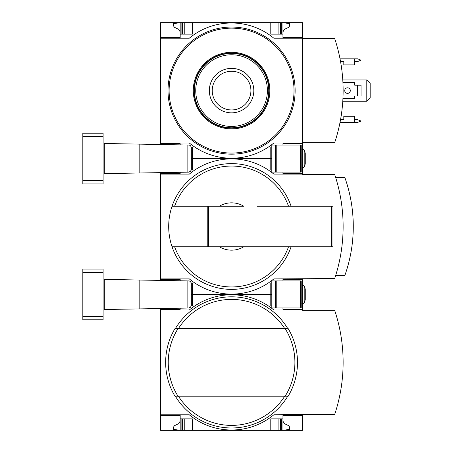 <?xml version="1.0" encoding="UTF-8"?>
<svg xmlns="http://www.w3.org/2000/svg" width="453" height="453" viewBox="0 0 453 453"><rect width="100%" height="100%" fill="white"/><g stroke="black" fill="none" stroke-linecap="round" stroke-linejoin="round"><path stroke-width="0.68" d="M302.564 414.801L302.564 430.35L160.577 430.35L160.577 414.801L189.314 414.801A66.297 66.297 0 0 0 273.827 414.801L334.676 414.461A164.575 164.575 0 0 0 334.676 310.339L302.564 310.339L302.564 303.918M302.564 309.999L273.827 309.999A66.297 66.297 0 0 0 189.314 309.999L160.577 309.999L160.577 414.801M160.577 309.999L160.577 308.527M180.186 415.475L160.577 415.475L180.186 415.475L180.186 430.35L173.425 429.336L173.425 427.264L174.377 425.746L178.669 423.651L180.186 421.222M180.186 309.325L160.577 309.325L180.186 309.325L180.186 308.187M271.8 305.945L270.786 305.945L270.786 294.45L271.8 294.45L191.342 294.45L192.355 294.45L192.355 282.955L191.274 282.955M302.564 415.475L282.955 415.475L282.955 418.855L270.786 418.855L270.786 430.35M192.355 430.35L192.355 418.855L180.186 418.855M282.955 418.855L282.955 430.35L289.716 429.336L289.716 427.264L288.771 425.746L284.473 423.651L282.955 421.222M282.955 307.972L282.955 309.325L302.564 309.325M191.274 305.945L192.355 305.945L192.355 294.45L270.786 294.45L270.786 282.955L271.8 282.955M278.901 430.35L278.901 418.855M184.241 430.35L184.241 418.855M231.574 296.817A65.583 65.583 0 0 1 287.768 328.595A65.583 65.583 0 0 0 175.373 328.595A65.583 65.583 0 0 1 231.574 296.817M287.768 396.205A65.583 65.583 0 0 1 175.373 396.205A65.583 65.583 0 0 0 287.768 396.205M285.124 396.205L174.977 396.205A65.923 65.923 0 0 1 174.977 328.595L285.124 328.595A63.335 63.335 0 0 1 285.124 396.205L288.165 396.205L285.124 396.205M288.165 328.595L285.124 328.595L288.165 328.595A65.923 65.923 0 0 1 288.165 396.205M174.977 396.205L178.018 396.205A63.335 63.335 0 0 1 178.018 328.595L174.977 328.595A65.923 65.923 0 0 0 174.977 396.205M160.577 280.373L160.577 278.901L189.314 278.901A66.297 66.297 0 0 0 273.827 278.901L334.676 278.561A164.575 164.575 0 0 0 334.676 174.439L302.564 174.439L302.564 168.018M302.564 174.099L273.827 174.099A66.297 66.297 0 0 0 189.314 174.099L160.577 174.099L160.577 278.901M160.577 174.099L160.577 172.627M180.186 279.575L160.577 279.575L180.186 279.575L180.186 280.713M180.186 173.425L160.577 173.425L180.186 173.425L180.186 172.287M271.8 170.045L270.786 170.045L270.786 158.55L271.8 158.55L191.342 158.55L192.355 158.55L192.355 147.055L191.274 147.055M291.086 246.783A62.876 62.876 0 0 1 172.055 246.783L243.759 246.783A23.664 23.664 0 0 1 219.382 246.783L207.231 246.783L207.231 206.217L172.055 206.217A62.876 62.876 0 0 0 172.055 246.783L174.626 246.783A60.447 60.447 0 0 0 288.516 246.783M243.759 246.783L257.361 246.783L243.759 246.783M302.564 284.982L302.564 278.901M302.564 279.575L282.955 279.575L282.955 280.928M282.955 172.072L282.955 173.425L302.564 173.425M191.274 170.045L192.355 170.045L192.355 158.55L270.786 158.55L270.786 147.055L271.8 147.055M208.539 246.783L208.539 206.217L219.382 206.217A23.664 23.664 0 0 1 243.759 206.217L172.055 206.217A62.876 62.876 0 0 1 291.086 206.217M257.361 206.217L332.989 206.217L332.989 246.783L257.361 246.783M335.662 275.52L344.824 275.52A146.381 146.381 0 0 0 344.824 177.48L335.662 177.48M208.539 206.217L207.231 206.217M104.077 309.518L188.686 308.04L190.566 307.23L191.342 305.333L191.325 283.267L190.566 281.67L189.28 280.939L104.077 279.382M82.825 316.426L82.825 319.807L103.108 319.807L103.108 316.426L82.825 316.426L82.825 269.093L103.108 269.093L103.108 316.426M187.117 308.068L187.117 280.832M300.537 307.972L301.211 307.972L301.211 280.928L300.537 280.928L300.537 307.972L271.8 307.972L271.8 280.928L300.537 280.928M302.61 303.918L301.211 303.918L302.61 303.918L302.61 284.982L304.195 286.098L304.195 302.802L302.61 303.918L304.195 302.802L305.265 299.858L305.265 289.042L304.195 286.098L302.61 284.982L301.211 284.982M160.577 144.473L160.577 143.001L189.314 143.001A66.297 66.297 0 0 0 273.827 143.001L302.564 143.001L302.564 22.65L160.577 22.65L160.577 37.525L180.186 37.525L180.186 22.65L173.425 23.664L173.425 25.736L174.377 27.254L178.669 29.349L180.186 31.778M302.564 38.199L273.827 38.199A66.297 66.297 0 0 0 189.314 38.199L160.577 38.199L160.577 143.001M160.577 38.199L160.577 37.525L180.186 37.525M180.186 143.675L160.577 143.675L180.186 143.675L180.186 144.813M302.564 149.082L302.564 143.001M302.564 143.675L282.955 143.675L282.955 145.028M270.786 22.65L270.786 34.145L282.955 34.145L282.955 37.525L302.564 37.525M180.186 34.145L192.355 34.145L192.355 22.65M282.955 31.778L284.473 29.349L288.771 27.254L289.716 25.736L289.716 23.664L282.955 22.65L282.955 34.145M302.564 142.661L334.676 142.661A164.575 164.575 0 0 0 334.676 38.539L302.564 38.539M278.901 34.145L278.901 22.65M184.241 34.145L184.241 22.65M231.574 53.075A37.525 37.525 0 0 1 264.071 109.36A37.525 37.525 0 0 1 199.071 109.36A37.525 37.525 0 0 1 231.574 53.075A37.525 37.525 0 0 0 194.048 90.6A37.525 37.525 0 0 0 231.574 128.125A37.525 37.525 0 0 0 269.093 90.6A37.525 37.525 0 0 0 231.574 53.075M231.574 27.044A63.556 63.556 0 0 1 286.613 122.378A63.556 63.556 0 0 1 176.528 122.378A63.556 63.556 0 0 1 231.574 27.044A63.556 63.556 0 0 1 286.613 122.378A63.556 63.556 0 0 1 176.528 122.378A63.556 63.556 0 0 1 231.574 27.044M231.574 68.363A22.237 22.237 0 0 1 250.832 101.721A22.237 22.237 0 0 1 212.31 101.721A22.237 22.237 0 0 1 231.574 68.363M231.574 53.414A37.186 37.186 0 0 1 263.776 109.196A37.186 37.186 0 0 1 199.365 109.196A37.186 37.186 0 0 1 231.574 53.414M231.574 71.257A19.343 19.343 0 0 1 248.323 100.272A19.343 19.343 0 0 1 214.818 100.272A19.343 19.343 0 0 1 231.574 71.257M340.543 119.671L343.804 119.671L343.804 116.291L354.286 116.291L354.286 122.378L340.033 122.378M340.033 58.822L354.286 58.822L354.286 64.909L343.804 64.909L343.804 61.529L340.543 61.529M342.932 98.714L354.286 98.714L354.286 96.687A0.674 0.674 0 0 1 354.965 96.008L361.047 96.008L361.047 85.192L354.965 85.192A0.674 0.674 0 0 1 354.286 84.513L354.286 82.486L342.932 82.486M366.794 79.949L370.175 83.329L370.175 97.871L366.794 101.251L366.794 79.949L342.785 79.949M342.785 101.251L366.794 101.251M354.286 119.671L357.666 119.671L361.047 121.025L357.666 122.378L354.286 122.378M354.286 61.529L357.666 61.529L361.047 60.175L357.666 58.822L354.286 58.822M347.525 87.808A2.792 2.792 0 0 1 349.942 91.993A2.792 2.792 0 0 1 345.112 91.993A2.792 2.792 0 0 1 347.525 87.808M357.666 85.192L357.666 96.008M104.077 173.618L188.686 172.14L190.566 171.33L191.342 169.433L191.325 147.367L190.566 145.77L189.28 145.039L104.077 143.482M82.825 180.526L82.825 183.907L103.108 183.907L103.108 180.526L82.825 180.526L82.825 133.193L103.108 133.193L103.108 180.526M187.117 172.168L187.117 144.932M300.537 172.072L301.211 172.072L301.211 145.028L300.537 145.028L300.537 172.072L271.8 172.072L271.8 145.028L300.537 145.028M301.211 168.018L302.61 168.018L302.61 149.082L304.195 150.198L304.195 166.902L302.61 168.018L304.195 166.902L305.265 163.958L305.265 153.142L304.195 150.198L302.61 149.082L301.211 149.082M281.268 430.35L281.268 418.855M280.588 430.35L280.588 418.855M182.553 430.35L182.553 418.855M181.874 430.35L181.874 418.855M178.42 328.595A62.99 62.99 0 0 1 284.722 328.595M284.722 396.205A62.99 62.99 0 0 1 178.42 396.205M174.626 206.217A60.447 60.447 0 0 1 288.516 206.217M331.681 246.783L331.681 206.217M104.315 309.512L104.315 279.388M136.987 308.94L136.987 279.96M139.162 308.906L139.162 279.994M103.108 272.474L82.825 272.474M275.345 280.928L275.345 307.972M276.777 280.928L276.777 307.972M280.588 34.145L280.588 22.65M281.268 34.145L281.268 22.65M182.553 34.145L182.553 22.65M181.874 34.145L181.874 22.65M231.574 52.322A38.279 38.279 0 0 1 264.722 109.739A38.279 38.279 0 0 1 198.42 109.739A38.279 38.279 0 0 1 231.574 52.322M231.574 28.148A62.452 62.452 0 0 1 285.656 121.829A62.452 62.452 0 0 1 177.485 121.829A62.452 62.452 0 0 1 231.574 28.148M231.574 54.768A35.832 35.832 0 0 1 262.604 108.516A35.832 35.832 0 0 1 200.537 108.516A35.832 35.832 0 0 1 231.574 54.768M354.965 61.529L354.965 58.822M354.965 122.378L354.965 119.671M104.315 173.612L104.315 143.488M136.987 173.04L136.987 144.06M139.162 173.006L139.162 144.094M103.108 136.574L82.825 136.574M275.345 145.028L275.345 172.072M276.777 145.028L276.777 172.072"/></g></svg>
